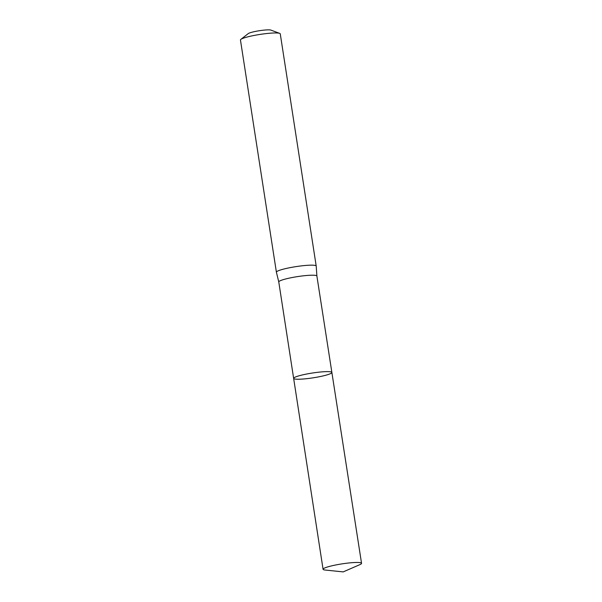 <?xml version="1.0" encoding="UTF-8"?>
<svg xmlns="http://www.w3.org/2000/svg" width="602" height="602" viewBox="0 0 602 602"><rect width="100%" height="100%" fill="white"/><g stroke="black" fill="none" stroke-linecap="round" stroke-linejoin="round"><path stroke-width="0.9" d="M279.689 33.373A20.137 2.521 171.2 0 0 259.966 34.427A20.137 2.521 171.2 0 0 240.853 39.386L248.242 33.607A11.747 1.475 171.2 0 1 259.394 30.717A11.747 1.475 171.2 0 1 270.9 30.1L279.689 33.373A20.137 2.521 171.2 0 1 280.261 33.84L316.208 266.046A20.137 2.521 171.2 0 1 316.208 266.069L316.893 276.062L331.875 372.465A19.347 2.423 171.2 0 0 312.385 373.029A19.347 2.423 171.2 0 0 293.641 378.387A19.347 2.423 171.2 0 0 299.796 379.207A19.347 2.423 171.2 0 0 320.603 376.468A19.347 2.423 171.2 0 0 331.875 372.465A19.347 2.423 171.2 0 0 312.385 373.029A19.347 2.423 171.2 0 0 293.641 378.387L278.771 281.947A19.287 2.416 -8.8 0 1 278.771 281.947A19.287 2.416 -8.8 0 1 297.463 276.611A19.287 2.416 -8.8 0 1 316.893 276.047A19.287 2.416 -8.8 0 1 316.893 276.077M316.208 266.046A20.137 2.521 171.2 0 0 295.913 266.633A20.137 2.521 171.2 0 0 276.401 272.209A20.137 2.521 171.2 0 0 276.408 272.232L278.771 281.962M240.853 39.386A20.137 2.521 171.2 0 0 240.454 40.003L276.401 272.209M355.353 562.494A19.467 2.438 171.2 0 0 334.419 565.248A19.467 2.438 171.2 0 0 323.071 569.274A19.467 2.438 171.2 0 0 325.103 570.026L343.178 571.9L359.838 564.646A19.467 2.438 171.2 0 0 361.546 563.322A19.467 2.438 171.2 0 0 355.353 562.494M293.641 378.387L323.071 569.274M331.875 372.465L361.546 563.322"/></g></svg>
